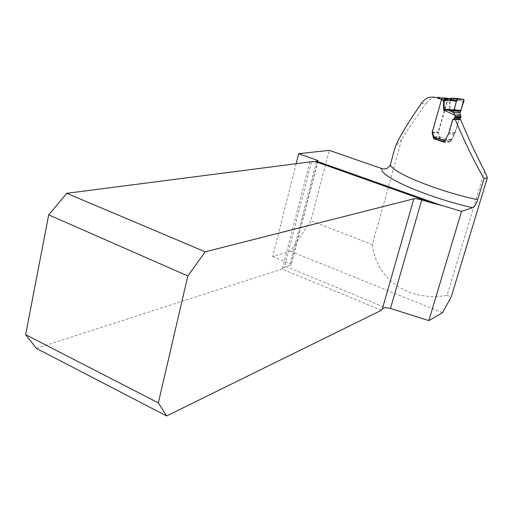 <?xml version="1.0" encoding="UTF-8"?>
<svg xmlns="http://www.w3.org/2000/svg" width="513" height="513" viewBox="0 0 513 513"><rect width="100%" height="100%" fill="white"/><g stroke="black" fill="none" stroke-linecap="round" stroke-linejoin="round"><path stroke-width="0.38" stroke-dasharray="2.56 1.92" d="M442.597 97.996L447.791 99.727L441.578 99.451M296.168 163.698L272.666 256.506L290.473 251.261L310.827 220.846L329.218 150.341M272.666 256.506L290.146 263.682L316.636 161.12M290.473 251.261L442.501 312.706M317.81 160.967L290.967 264.791L284.407 267.324L311.449 162.108M290.967 264.791L290.146 263.682M381.415 310.275L281.983 269.024L282.528 268.248L284.407 267.324M36.372 348.365L281.983 269.024M309.807 161.941L282.528 268.248M421.346 103.459L426.188 103.376C416.158 117.227 407.989 129.218 401.673 139.35L372.374 244.541L310.827 220.846M484.605 171.079L447.067 295.366C407.886 302.093 376.093 278.745 372.374 244.541M460.571 119.439L459 119.676L455.057 133.22L450.581 141.992L439.981 138.42L438.41 132.38L447.791 99.727M426.188 103.376C430.478 97.823 435.71 95.95 441.892 97.759M447.067 295.366L451.203 297.001M459 119.676L452.671 119.664M450.581 141.992L444.187 142.293M455.057 133.22L448.689 133.399M439.981 138.42L433.632 138.664M438.41 132.38L432.164 132.54M401.673 139.35L395.222 147.09M448.099 99.317L451.222 98.22M450.805 98.425L457.243 98.464L456.775 98.977L457.923 99.926L457.769 98.534M463.778 101.606L456.865 100.593L457.923 99.926L464.015 100.811M461.097 110.333L454.665 109.436L454.48 110.301L460.745 111.18M454.665 109.436L449.978 109.647L449.452 110.199L454.48 110.301L460.001 112.764M434.139 137.753L440.007 137.542L438.166 132.04L447.368 100.016L449.484 100.683L449.253 98.836M445.194 140.305L445.181 142.261L449.901 142.037L450.85 140.671L455.057 132.476L458.911 119.388M440.007 137.542L439.218 138.446L449.901 142.037M434.428 138.632L439.218 138.446M453.03 119.612L449.253 132.63L446.015 138.683M447.137 98.175L447.368 100.016M455.672 98.855L450.664 99.259L450.626 101.112L456.865 100.593L455.672 98.855L456.775 98.977M460.482 115.13L449.452 110.199L449.484 100.683L450.626 101.112M448.978 99.182L450.664 99.259L450.042 99.073L450.125 109.897M285.805 266.446L385.16 307.454M450.85 140.671L440.103 137.067L434.165 137.285M450.042 99.073L449.67 98.964M458.789 119.676L453.017 119.664M455.057 132.476L449.253 132.63M454.229 134.393L448.42 134.573M451.241 139.472L445.489 139.716M451.107 139.78L445.335 140.023M432.286 133.085L438.243 132.925M432.209 132.187L438.166 132.04M434.017 136.682L439.955 136.477M318.028 160.902L291.192 264.657"/><path stroke-width="0.77" d="M432.164 132.54L441.578 99.451L436.678 97.771L442.597 97.996M472.704 207.72C474.345 207.04 476 204.379 477.667 199.73L484.048 178.627L487.35 177.812L451.203 297.001L442.501 312.706L428.836 320.619L390.47 308.448L385.16 307.454L382.377 308.8L413.831 198.787C415.427 198.518 418.063 198.897 421.731 199.935L432.26 203.045L315.424 161.595L316.515 161.14L441.142 205.303L461.54 211.33L472.704 207.72C425.643 197.05 378.709 176.042 381.839 168.591L329.218 150.341L298.694 153.708L296.168 163.698M315.424 161.595L309.807 161.941L66.754 193.311L205.232 251.819L187.816 275.949L158.344 402.891L25.65 334.656L36.372 348.365L166.622 415.96L158.344 402.891M413.831 198.787L205.232 251.819M316.636 161.12L316.887 160.146L298.694 153.708M316.887 160.146L318.028 160.902L316.515 161.14M382.377 308.8L381.415 310.275L166.622 415.96M432.26 203.045L441.142 205.303M25.65 334.656L48.697 214.851L187.816 275.949M48.697 214.851L66.754 193.311M461.54 211.33L428.836 320.619M484.048 178.627C474.012 161.249 464.38 141.466 455.166 119.285L460.571 119.439C468.177 137.792 476.192 155.003 484.605 171.079L487.35 177.812M436.678 97.771C430.599 95.905 425.489 97.803 421.346 103.459C407.482 123.46 398.774 138.003 395.222 147.09L390.457 164.282C389.688 171.489 435.595 190.74 477.667 199.73M432.106 132.54L433.632 138.664L444.187 142.293L448.689 133.399L452.671 119.664L455.166 119.285M381.839 168.591C385.872 169.688 388.745 168.251 390.457 164.282M451.222 98.22L457.577 99.124L456.39 101.292L450.215 100.304L444.662 100.856L441.475 99.759L432.209 132.187L434.165 137.285L444.893 140.895M458.911 119.388L460.969 117.317L460.001 112.764L464.015 100.811L463.867 99.419L457.577 99.124M463.867 99.419L460.943 110.327L454.364 110.18C454.71 107.211 456.724 97.271 459.007 99.195L463.867 99.419L457.769 98.534L451.658 98.195L450.69 98.432L451.164 99.618L450.215 100.304L450.497 98.605M452.088 98.265L451.164 99.618L456.615 100.484M456.39 101.292L453.845 111.039L453.832 112.661L455.217 117.272L453.03 119.612M434.415 138.632L444.348 141.979L434.415 138.632L434.165 137.285M446.015 138.683L445.194 140.305M460.745 111.18L453.845 111.039L444.239 109.763L443.591 110.064L444.085 109.506L448.253 109.275L453.992 110.173L461.097 110.333M460.001 112.764L453.832 112.661L448.253 110.16L448.253 109.275M449.67 98.964L447.137 98.175L442.77 97.964L444.906 98.631L443.617 100.426L443.591 110.064L454.723 115.066L460.482 115.13M441.475 99.759L442.77 97.964M442.757 97.964L448.099 99.317M444.239 109.763L444.111 100.676L445.643 98.868L444.893 98.631M450.67 98.445L446.182 99.054L444.662 100.856M450.613 98.682L451.658 98.195L457.545 99.124M421.731 199.935L390.47 308.448M448.978 99.182L446.201 99.054M460.937 116.368L455.185 116.316M460.969 117.317L455.217 117.272M460.815 117.843L455.063 117.81M459.731 118.836L453.967 118.817M459.686 118.849L453.922 118.83"/></g></svg>
